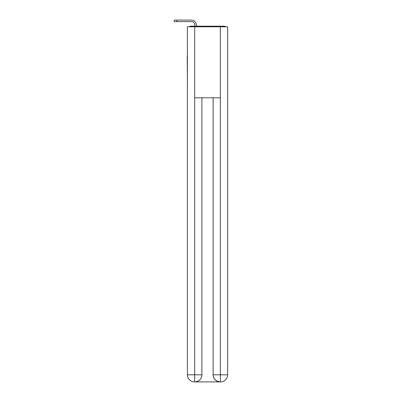 <?xml version="1.0" encoding="UTF-8"?>
<svg xmlns="http://www.w3.org/2000/svg" width="402" height="402" viewBox="0 0 402 402"><rect width="100%" height="100%" fill="white"/><g stroke="black" fill="none" stroke-linecap="round" stroke-linejoin="round"><path stroke-width="0.6" d="M227.632 82.184L227.632 32.235M187.387 55.788L187.387 32.235M187.211 55.788L187.387 82.184M225.823 26.788A2.367 2.367 0 0 0 224.261 26.195L190.759 26.195A2.367 2.367 0 0 0 189.196 26.788M190.759 26.195L194.784 26.195L194.784 24.834A3.196 3.196 0 0 0 191.588 21.638L174.187 21.638L174.187 20.1L191.588 20.1A4.734 4.734 0 0 1 196.327 24.834L196.327 26.195L198.276 26.195M216.743 26.195L224.261 26.195M194.668 26.788L187.387 26.788L187.387 374.8A7.1 7.1 0 0 0 194.488 381.9L220.236 381.9A7.1 7.1 0 0 1 213.135 374.8L213.135 97.812L213.135 374.8C213.492 378.986 215.864 381.352 220.236 381.9L220.532 381.9A7.1 7.1 0 0 0 227.632 374.8L227.632 26.788L194.668 26.788L194.668 97.812L220.351 97.812L220.351 26.788M201.889 97.812L201.889 374.8A7.1 7.1 0 0 1 194.784 381.9C199.176 381.443 201.543 379.071 201.889 374.8L201.889 97.812M213.135 374.8L220.351 374.8L220.407 381.9M187.387 374.8A7.1 7.1 0 0 0 194.488 381.9A7.1 7.1 0 0 1 187.387 374.8L194.668 374.8L194.668 381.9M194.784 24.834A3.196 3.196 0 0 0 191.588 21.638A3.196 3.196 0 0 1 194.784 24.834A3.196 3.196 0 0 0 191.588 21.638A3.196 3.196 0 0 1 194.784 24.834A3.196 3.196 0 0 0 191.588 21.638A3.196 3.196 0 0 1 194.784 24.834M176.855 20.1L191.588 20.1L176.855 20.1L191.588 20.1L176.855 20.1L191.588 20.1L176.855 20.1L176.855 21.638M201.889 374.8L194.668 374.8L194.668 97.812M220.351 97.812L220.351 374.8L227.632 374.8"/></g></svg>
